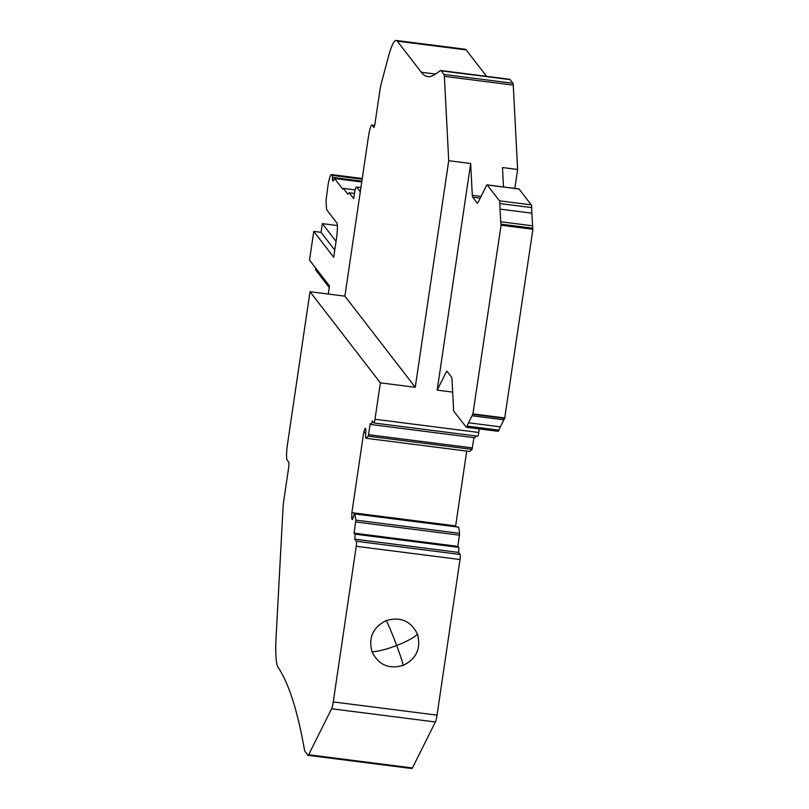 <?xml version="1.0" encoding="UTF-8"?>
<svg xmlns="http://www.w3.org/2000/svg" width="809" height="809" viewBox="0 0 809 809"><rect width="100%" height="100%" fill="white"/><g stroke="black" fill="none" stroke-linecap="round" stroke-linejoin="round"><path stroke-width="1.21" d="M432.946 75.52A1026.995 144.781 97.3 0 0 440.136 70.727A26.646 3.752 97.3 0 1 440.703 70.514A26.646 3.752 97.3 0 1 441.198 70.848L443.999 74.479A8.879 1.254 97.3 0 1 444.363 76.339L448.722 160.698L415.26 387.299L344.887 296.155L368.398 136.954A14.208 2.002 97.3 0 1 371.907 125.082A14.208 2.002 97.3 0 1 372.17 125.253L373.96 127.539L374.84 124.566L379.623 92.206A17.758 2.508 97.3 0 1 381.514 82.619L388.249 57.257A56.832 8.009 97.3 0 1 396.248 40.45A56.832 8.009 97.3 0 1 397.29 41.148L421.307 72.254A355.222 50.077 97.3 0 0 427.819 76.612A355.222 50.077 97.3 0 0 432.946 75.51M448.722 160.698L470.656 163.489L437.184 390.13L452.666 392.102M477.603 436.142A4.439 0.627 -82.7 0 0 477.684 436.193L373.9 422.976A4.439 0.627 97.3 0 0 374.992 419.264L380.372 382.849L415.26 387.299M477.684 436.193A4.439 0.627 -82.7 0 0 477.725 436.193A4.439 0.627 -82.7 0 0 478.776 432.481L479.302 428.912M514.827 188.396L517.618 169.475L502.49 167.544L503.491 186.95M440.703 70.514L509.609 79.292A26.646 3.752 -82.7 0 1 510.095 79.616L512.896 83.256A8.879 1.254 -82.7 0 1 513.26 85.117L517.618 169.475M532.898 229.271L504.674 418.395A35.566 5.016 -82.7 0 0 503.835 419.82L500.346 426.849A51.301 7.23 -82.7 0 0 500.134 427.294A51.301 7.23 -82.7 0 0 498.941 430.145L467.117 426.09A51.301 7.23 97.3 0 1 468.3 423.238A51.301 7.23 97.3 0 1 468.512 422.794L472.001 415.765A35.566 5.016 97.3 0 1 472.84 414.339L501.064 225.226L532.898 229.271L532.757 228.199A35.566 5.016 -82.7 0 1 532.575 225.812L531.867 213.182A53.263 7.514 -82.7 0 1 531.837 212.615A53.263 7.514 -82.7 0 1 531.695 207.6A8.879 1.254 -82.7 0 0 531.311 204.879L519.075 189.023A8.879 1.254 -82.7 0 0 518.903 188.922L487.079 184.867A8.879 1.254 97.3 0 0 486.533 185.443L477.937 202.634A8.879 1.254 97.3 0 1 477.401 203.221A8.879 1.254 97.3 0 1 477.229 203.11L472.658 197.184A8.879 1.254 97.3 0 1 472.294 195.323L470.656 163.489M396.248 40.45L465.145 49.228A56.832 8.009 -82.7 0 1 466.186 49.925L486.603 76.359M355.839 520.116L354.878 513.958L458.663 527.175L459.623 533.343L355.839 520.116L354.089 533.141L354.838 534.122A4.439 0.627 97.3 0 1 354.736 539.168L356.344 541.251A4.439 0.627 97.3 0 1 356.233 546.297L333.257 701.929A8.879 1.254 97.3 0 1 331.609 708.765L308.644 754.746A8.879 1.254 97.3 0 1 308.098 755.333A8.879 1.254 97.3 0 1 307.936 755.222L305.135 751.591A26.646 3.752 97.3 0 1 304.386 749.367A1026.995 144.781 97.3 0 0 278.104 667.334A56.832 8.009 97.3 0 1 276.102 636.946L282.948 509.387A17.758 2.508 97.3 0 1 284.04 498.769L288.823 466.409L288.904 462.364L287.175 460.129A14.208 2.002 97.3 0 1 287.519 443.989L310.009 291.715L344.887 296.155M380.372 382.849L310.009 291.715M437.184 390.13L446.346 371.786A8.879 1.254 97.3 0 1 446.892 371.2A8.879 1.254 97.3 0 1 447.053 371.311L451.624 377.237A8.879 1.254 97.3 0 1 451.988 379.097L453.556 409.445A8.879 1.254 97.3 0 0 453.92 411.306L466.156 427.142A8.879 1.254 97.3 0 0 466.318 427.253A8.879 1.254 97.3 0 0 467.117 426.09M501.064 225.226L500.923 224.144A35.566 5.016 97.3 0 1 500.741 221.757L500.033 209.127A53.263 7.514 97.3 0 1 500.002 208.56A53.263 7.514 97.3 0 1 499.861 203.544A8.879 1.254 97.3 0 0 499.477 200.824L487.24 184.968A8.879 1.254 97.3 0 0 487.079 184.867M354.878 513.958L354.453 513.402L352.441 519.621L351.743 518.711L351.875 512.663L363.696 432.613L365.112 428.224L365.81 429.134L365.628 437.709L366.052 438.266L368.237 436.162L370.279 423.522L371.028 424.492A4.439 0.627 97.3 0 0 371.109 424.543A4.439 0.627 97.3 0 0 372.211 420.832L373.819 422.925A4.439 0.627 97.3 0 0 373.9 422.976M474.812 437.709A4.439 0.627 -82.7 0 0 474.893 437.77A4.439 0.627 -82.7 0 0 475.641 435.93M366.052 438.266L469.837 451.483L472.021 449.379L473.932 437.639M351.875 512.663L455.659 525.88L466.702 451.078M458.663 527.175L354.453 513.402M411.72 768.439A8.879 1.254 -82.7 0 0 411.882 768.55A8.879 1.254 -82.7 0 0 412.428 767.974L435.394 721.982A8.879 1.254 -82.7 0 0 437.042 715.146L460.018 559.515A4.439 0.627 -82.7 0 0 460.22 554.691A4.439 0.627 -82.7 0 0 460.129 554.468L458.521 552.385A4.439 0.627 -82.7 0 0 458.622 547.339L457.874 546.368L459.623 533.343M497.99 431.197A8.879 1.254 -82.7 0 0 498.152 431.308A8.879 1.254 -82.7 0 0 498.941 430.145M328.282 294.041L329.475 285.961L309.523 260.114L313.761 231.404L333.712 257.252L336.413 238.979A14.208 2.002 97.3 0 0 336.756 222.829L326.967 210.158A14.208 2.002 97.3 0 1 326.391 207.185L326.037 200.46L327.857 186.434A14.208 2.002 97.3 0 1 331.366 174.562A14.208 2.002 97.3 0 1 331.629 174.734L332.125 175.381A5.329 0.748 97.3 0 1 332.357 177.383A9.324 1.315 97.3 0 0 332.934 180.983A9.324 1.315 97.3 0 0 333.905 179.386A5.329 0.748 97.3 0 1 334.461 178.465A5.329 0.748 97.3 0 1 334.562 178.536L342.743 189.134L343.38 188.396L347.88 194.231L349.144 192.775L353.654 198.609L354.271 194.423A8.879 1.254 97.3 0 1 356.466 187.01A8.879 1.254 97.3 0 1 356.627 187.112L360.288 191.854M504.674 418.395L472.84 414.339M473.194 413.925L505.028 417.98M532.757 228.199L500.923 224.144M363.696 432.613L365.729 432.876M458.521 552.385L354.736 539.168M354.089 533.141L457.874 546.368M351.743 518.711L352.694 518.832M349.144 192.775L354.423 193.442M343.38 188.396L355.151 189.903M334.774 250.112L321.052 232.335L313.761 231.404M315.753 268.183L315.52 269.741L329.243 287.519M337.323 225.539L322.336 223.628L321.052 232.335M336.059 241.406L322.336 223.628M403.135 665.433C416.453 658.769 421.226 648.353 417.474 634.185C411.033 621.069 400.647 616.509 386.338 620.523C373.03 627.187 368.247 637.603 371.998 651.761C378.45 664.887 388.826 669.437 403.135 665.433A26.646 1.527 -111.1 0 0 396.673 645.481A26.646 5.036 159.5 0 0 417.474 634.185M374.992 419.264L478.776 432.481M472.294 195.323L481.042 196.435M513.26 85.117L444.363 76.339M512.896 83.256L443.999 74.479M510.095 79.616L441.198 70.848M435.464 74.054L421.307 72.254M466.186 49.925L397.29 41.148M374.668 125.577L372.17 125.253M446.346 371.786L447.539 371.938M480.182 198.144L472.658 197.184M500.346 426.849L468.512 422.794M503.835 419.82L472.001 415.765M532.575 225.812L500.741 221.757M531.867 213.182L500.033 209.127M531.695 207.6L499.861 203.544M531.311 204.879L499.477 200.824M519.075 189.023L487.24 184.968M472.021 449.379L368.237 436.162M472.416 447.913L368.631 434.696M412.428 767.974L308.644 754.746M435.394 721.982L331.609 708.765M437.042 715.146L333.257 701.929M460.018 559.515L356.233 546.297M460.129 554.468L356.344 541.251M458.622 547.339L354.838 534.122M459.522 535.184L355.738 521.967M356.627 187.112L360.915 187.658M361.744 181.995L334.562 178.536M361.876 181.135L332.357 177.383M362.159 179.214L332.125 175.381M362.24 178.637L331.629 174.734M386.338 620.523A26.646 1.527 68.9 0 1 396.673 645.481A26.646 5.036 -20.5 0 1 371.998 651.761M374.698 125.435L371.907 125.082M498.152 431.308L466.318 427.253M474.893 437.77L371.109 424.543M411.882 768.55L308.098 755.333M360.925 187.577L356.466 187.01M361.754 181.944L334.461 178.465M362.26 178.496L331.366 174.562"/></g></svg>
